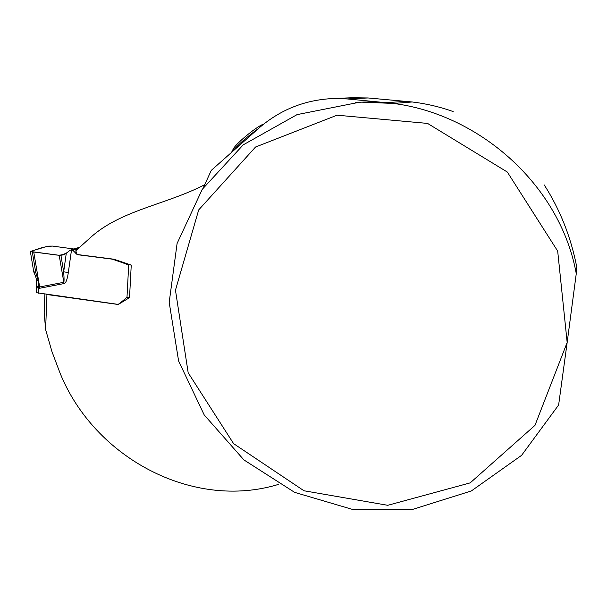 <?xml version="1.0" encoding="UTF-8"?>
<svg xmlns="http://www.w3.org/2000/svg" width="607" height="607" viewBox="0 0 607 607"><rect width="100%" height="100%" fill="white"/><g stroke="black" fill="none" stroke-linecap="round" stroke-linejoin="round"><path stroke-width="0.91" d="M453.156 111.551C439.772 106.824 426.122 103.638 412.206 101.976L393.89 103.448L347.037 98.926L333.842 98.509C305.442 99.647 280.517 109.465 259.075 127.963L211.259 170.392L203.413 187.593M352.348 97.727L368.047 97.962L412.206 101.976M544.229 184.923C560.011 209.597 570.823 236.783 576.65 266.488L576.263 273.651C558.159 173.648 457.466 96.149 359.253 102.28L297.058 114.624L243.202 144.868L202.23 189.361L177.085 243.498L169.194 302.362L178.617 361.044L204.218 414.938L243.893 459.909L294.623 492.36L352.584 509.448L413.215 509.22L471.366 490.934L521.588 455.349L558.63 404.99L567.166 342.447L557.689 251.116L507.331 172.047L427.571 123.418L337.052 115.201L255.555 147.015L198.694 209.916L175.461 290.184L188.178 372.789L233.604 443.641L303.986 490.767L387.752 505.305L470.197 482.876L534.979 425.363L567.166 342.447L576.263 273.651M204.787 184.649C166.477 204.559 121.036 210.06 90.845 237.216L75.784 250.797L77.165 254.5L113.881 259.212L131.249 265.084L129.526 297.642L118.221 304.494L46.739 294.501M278.772 484.31C193.041 510.662 94.426 457.959 60.085 373.176L51.974 351.673L45.616 329.593L46.936 294.63M387.486 102.636L406.166 101.255M45.616 329.593L44.182 312.651L44.872 294.243M258.218 128.714C247.208 136.605 238.604 144.17 232.42 151.401M263.886 123.972L263.886 123.972C257.778 125.717 237.694 141.932 233.536 148.465L232.504 150.483M129.541 297.377L126.719 297.536L119.162 303.872L117.652 304.312L36.268 292.665M126.984 297.453L128.699 264.88L112.325 259.166L77.233 254.667L72.84 250.304L70.291 250.167L65.822 253.506L60.935 255.35L63.682 271.792L66.3 253.127M128.699 264.88L130.96 264.986M36.253 292.582L36.466 286.974M64.046 283.56L39.865 288.226L38.416 288.302L36.45 287.157L36.458 286.58L39.516 286.99L63.697 282.308C64.183 281.936 64.175 278.431 63.682 271.792L68.303 272.611C67.309 279.493 65.89 283.143 64.046 283.56L59.183 255.289L30.358 251.473L47.801 246.146L52.528 246.085L73.986 249.007L53.894 246.267M33.719 271.777L35.684 272.27L38.34 280.958L38.529 288.317M33.78 252.246L39.865 288.226M59.183 255.289L60.935 255.35L65.063 254.037M36.23 279.933L36.238 280.032C36.496 278.886 35.79 276.511 34.136 272.892L35.684 272.27L32.338 252.064M36.238 280.047L38.34 280.958M59.896 255.357L65.897 253.445C62.764 254.227 61.459 255.972 54.137 254.682L30.487 251.602C36.724 249.659 41.572 246.685 52.528 246.085M393.89 103.448L361.438 102.143L355.505 102.462M347.037 98.926L368.047 97.962M71.482 250.137L68.303 272.611M38.416 287.065L38.233 293.318M127 264.66L128.396 264.121M126.742 264.591L128.168 264.045M75.405 253.149L76.528 252.785M75.025 252.133L76.148 251.768M72.84 250.304L78.22 248.604M71.209 250.099L79.434 247.512M127.174 297.422L126.013 297.954M355.482 102.462L359.253 102.28M333.842 98.501L355.672 97.59M233.536 148.465L231.715 152.038M33.696 271.564L30.358 251.473M36.45 286.565L36.238 280.032M34.144 272.907L33.726 271.754M63.492 254.803L62.696 255.054M70.275 250.167L79.813 247.17"/></g></svg>
